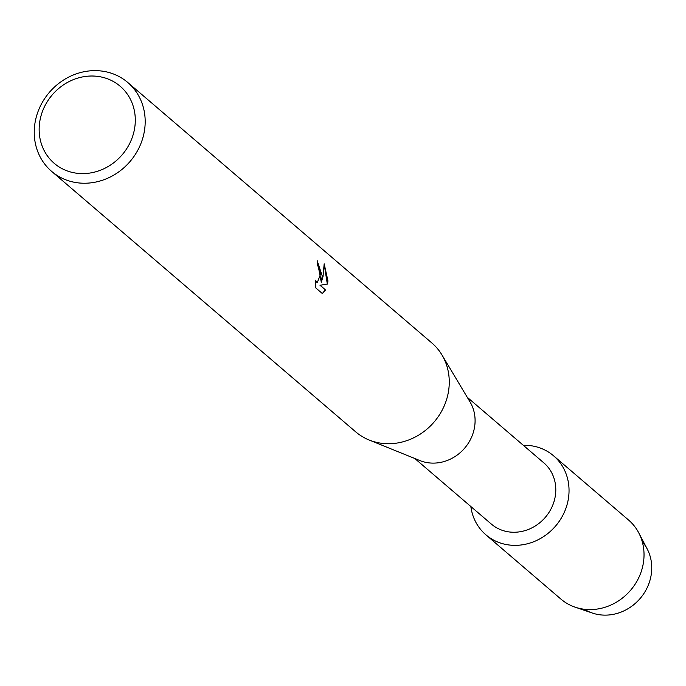 <?xml version="1.0" encoding="UTF-8"?>
<svg xmlns="http://www.w3.org/2000/svg" width="686" height="686" viewBox="0 0 686 686"><rect width="100%" height="100%" fill="white"/><g stroke="black" fill="none" stroke-linecap="round" stroke-linejoin="round"><path stroke-width="1.03" d="M642.259 541.717A44.864 40.731 130.6 0 1 651.7 569.912A44.864 40.731 130.6 0 1 627.716 608.876A44.864 40.731 130.6 0 1 584.395 609.262M467.243 397.263L543.809 462.853A40.32 36.598 130.6 0 1 555.754 491.622A40.32 36.598 130.6 0 1 531.873 527.894A40.32 36.598 130.6 0 1 491.356 524.087L414.79 458.497M568.986 492.934A52.025 47.223 130.6 0 1 521.763 544.89A52.025 47.223 130.6 0 1 470.845 506.517A52.025 47.223 130.6 0 0 485.894 534.823A52.025 47.223 130.6 0 0 538.176 539.736A52.025 47.223 130.6 0 0 568.986 492.934A52.025 47.223 130.6 0 0 523.298 445.283A52.025 47.223 130.6 0 1 553.576 455.804A52.025 47.223 130.6 0 1 568.986 492.934M127.785 82.492L431.863 342.983A58.524 53.122 130.6 0 1 441.973 354.979L470.064 401.979A40.32 36.598 130.6 0 1 475.046 422.49A40.32 36.598 130.6 0 1 419.883 460.563L369.128 440.009A58.524 53.122 130.6 0 1 355.717 431.871L51.639 171.38A58.524 53.122 130.6 0 1 34.3 129.62A58.524 53.122 130.6 0 1 68.969 76.961A58.524 53.122 130.6 0 1 127.785 82.492A58.524 53.122 130.6 0 1 145.123 124.252A58.524 53.122 130.6 0 1 110.455 176.911A58.524 53.122 130.6 0 1 51.639 171.38M441.973 354.979A58.524 53.122 130.6 0 1 449.201 384.743A58.524 53.122 130.6 0 1 369.128 440.009M322.446 293.634L315.826 287.966L315.5 280.205L316.512 282.092L317.361 282.409L320.448 274.451L319.024 267.78L317.764 265.885A58.524 53.122 -49.4 0 0 317.164 260.611L322.223 275.969L321.297 282.212L323.02 276.647L324.169 263.818L327.934 280.857L327.565 284.03L320.242 285.265L325.353 289.869L319.993 285.273L327.325 284.038L324.212 264.444M325.601 289.852L322.446 293.625M135.245 122.485A50.721 46.039 130.6 0 1 84.927 173.549A50.721 46.039 130.6 0 1 39.205 127.133A50.721 46.039 130.6 0 1 89.523 76.069A50.721 46.039 130.6 0 1 135.245 122.485M317.215 260.894L321.297 282.212M317.241 282.409L315.491 280.926M322.334 293.539L325.353 289.869M553.576 455.804L628.565 520.039A52.025 47.223 130.6 0 1 638.743 532.842L647.19 548.937A44.864 40.731 130.6 0 1 651.7 569.912A44.864 40.731 130.6 0 1 592.284 613.027L575.091 607.153A52.025 47.223 130.6 0 1 560.874 599.058L485.894 534.823M638.743 532.842A52.025 47.223 130.6 0 1 643.974 557.169A52.025 47.223 130.6 0 1 575.091 607.153"/></g></svg>
